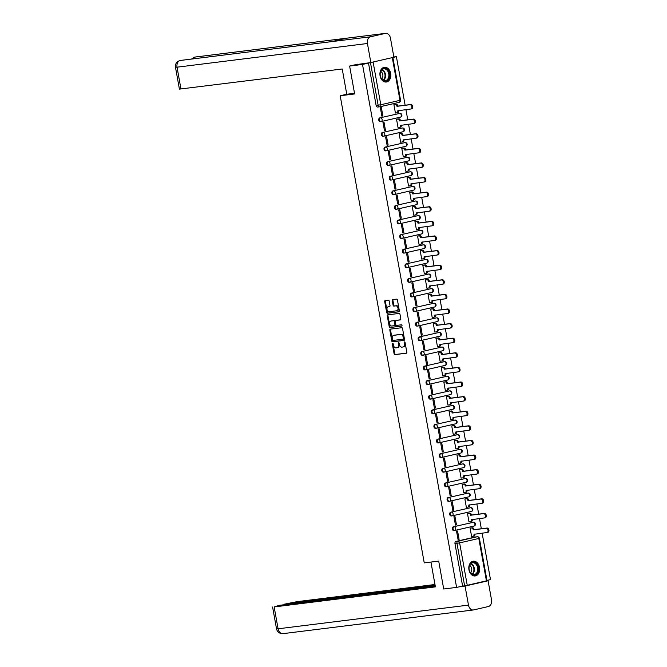 <?xml version="1.0" encoding="UTF-8"?>
<svg xmlns="http://www.w3.org/2000/svg" width="667" height="667" viewBox="0 0 667 667"><rect width="100%" height="100%" fill="white"/><g stroke="black" fill="none" stroke-linecap="round" stroke-linejoin="round"><path stroke-width="1" d="M392.671 343.33A0.65 0.45 -102.9 0 0 392.338 344.03L394.097 353.793A0.934 0.642 -102.9 0 0 394.897 354.636L406.336 353.21A0.934 0.642 -102.9 0 0 406.812 352.209L405.052 342.446A0.65 0.45 -102.9 0 0 404.16 342.563L404.394 343.822A2.993 2.043 -102.9 0 1 403.026 346.99A2.993 2.043 -102.9 0 1 402.885 347.015L401.934 347.132A2.993 2.043 -102.9 0 1 399.366 344.447L399.141 343.188A0.65 0.45 -102.9 0 0 398.249 343.297L398.482 344.556A2.993 2.043 -102.9 0 1 397.115 347.724A2.993 2.043 -102.9 0 1 396.973 347.749L396.023 347.874A2.993 2.043 -102.9 0 1 393.455 345.181L393.23 343.922A0.65 0.45 -102.9 0 0 392.671 343.33M393.03 343.497A0.65 0.45 -102.9 0 0 393.021 343.872L394.772 353.635A0.934 0.642 -102.9 0 0 395.573 354.477L406.57 353.11M404.852 342.029A0.65 0.45 -102.9 0 0 404.844 342.404L405.069 343.672L404.394 343.822M398.941 342.763A0.65 0.45 -102.9 0 0 398.933 343.138L399.158 344.405L398.482 344.556M468.951 569.793A7.429 5.411 82.9 0 0 475.154 575.946A7.429 5.411 82.9 0 0 479.523 567.367A7.429 5.411 82.9 0 0 473.32 561.205A7.429 5.411 82.9 0 0 468.951 569.793M380.073 75.871A7.429 5.411 82.9 0 0 386.276 82.024A7.429 5.411 82.9 0 0 390.654 73.437A7.429 5.411 82.9 0 0 384.442 67.284A7.429 5.411 82.9 0 0 380.073 75.871M389.178 301A0.934 0.642 -102.9 0 0 388.377 300.158L385.167 300.559A0.934 0.642 -102.9 0 0 384.701 301.551L386.652 312.398A0.934 0.642 -102.9 0 0 387.452 313.24L398.891 311.814A0.934 0.642 -102.9 0 0 399.366 310.814L397.415 299.975A0.934 0.642 -102.9 0 0 396.607 299.133L392.73 299.616A0.934 0.642 -102.9 0 0 392.263 300.617L393.096 305.253A0.934 0.642 -102.9 0 0 393.897 306.095L395.823 305.853A2.501 1.709 -102.9 0 1 397.949 308.012A2.501 1.709 -102.9 0 1 396.823 310.747A2.501 1.709 -102.9 0 1 396.707 310.772L389.169 311.706A2.501 1.709 -102.9 0 1 387.043 309.546A2.501 1.709 -102.9 0 1 388.169 306.812A2.501 1.709 -102.9 0 1 388.286 306.795L389.545 306.637A0.934 0.642 -102.9 0 0 390.012 305.636L389.178 301M456.595 587.394L443.713 588.994L438.694 561.097L424.245 562.89L340.195 95.748L354.636 93.947L349.616 66.05L362.506 64.449L456.595 587.394L464.607 585.759L456.97 543.355A1.901 1.384 -97.1 0 1 457.987 541.17L477.172 536.768A1.901 1.384 -97.1 0 1 477.272 536.752L475.271 536.993A1.901 1.384 82.9 0 0 475.162 537.018L477.172 536.768A1.901 1.301 -102.9 0 1 478.806 538.477L459.621 542.88L467.25 585.293L464.607 585.759M390.312 329.131A0.934 0.642 -102.9 0 0 389.836 330.132L391.787 340.979A0.934 0.642 -102.9 0 0 392.596 341.812L404.035 340.395A0.934 0.642 -102.9 0 0 404.502 339.395L402.551 328.548A0.934 0.642 -102.9 0 0 401.751 327.714L390.312 329.131M388.186 314.791A0.934 0.642 -102.9 0 0 387.944 315.691L389.895 326.53L389.22 326.688L387.269 315.841A0.934 0.642 -102.9 0 1 387.735 314.849L399.183 313.423A0.934 0.642 -102.9 0 1 399.983 314.265L400.817 318.901A0.934 0.642 -102.9 0 1 400.35 319.902L395.706 320.477A0.934 0.642 -102.9 0 0 395.239 321.477L395.789 324.554A0.934 0.642 -102.9 0 0 396.59 325.396L401.426 324.796A0.65 0.45 -102.9 0 1 401.684 326.071L401.651 326.08A0.65 0.45 -102.9 0 0 401.684 326.071M401.651 326.08L390.02 327.53A0.934 0.642 -102.9 0 1 389.22 326.688M393.847 56.978L396.398 56.662L405.127 105.219M486.96 580.415L490.487 579.606L482.124 533.141M481.332 528.748L479.498 518.534M478.706 514.14L476.872 503.935M476.08 499.533L474.245 489.328M473.453 484.934L471.619 474.729M470.827 470.327L468.984 460.122M468.192 455.719L466.358 445.514M465.566 441.12L463.732 430.915M462.94 426.513L461.105 416.308M460.313 411.914L458.479 401.701M457.687 397.307L455.853 387.102M455.061 382.7L453.218 372.494M452.426 368.101L450.592 357.887M449.8 353.493L447.966 343.288M447.173 338.886L445.339 328.681M444.547 324.287L442.713 314.082M441.921 309.68L440.087 299.475M439.295 295.081L437.452 284.867M436.66 280.474L434.826 270.268M434.034 265.866L432.199 255.661M431.407 251.267L429.573 241.054M428.781 236.66L426.947 226.455M426.155 222.053L424.32 211.848M423.528 207.454L421.686 197.24M420.894 192.846L419.059 182.641M418.267 178.239L416.433 168.034M415.641 163.64L413.807 153.435M413.015 149.033L411.18 138.828M410.388 134.434L408.546 124.22M407.762 119.827L405.92 109.621M362.506 64.449L390.595 58.012M385.268 33.408L346.415 38.236L331.707 41.621L370.56 36.785L385.268 33.408A5.861 4.269 82.9 0 1 385.584 33.35A5.861 4.269 82.9 0 1 390.47 38.202L393.897 57.254L396.398 56.662M349.616 66.05L357.77 64.174M462.598 586.01L454.969 543.605A1.901 1.384 -97.1 0 1 455.986 541.421L475.162 537.018M486.435 580.882L478.806 538.477L479.381 538.302L487.018 580.707L467.25 585.293M471.135 527.956L470.11 528.139L471.627 536.56L472.144 536.443M459.088 539.445L457.57 531.015L456.553 531.249L458.071 539.678L459.088 539.445L458.054 539.57M456.461 524.837L454.944 516.408L453.927 516.642L455.444 525.071L456.461 524.837L455.419 524.962M468.509 513.348L467.484 513.532L469.001 521.961L469.518 521.836M453.827 510.23L452.318 501.809L451.301 502.043L452.818 510.463L453.827 510.23L452.793 510.363M465.883 498.749L464.857 498.924L466.366 507.354L466.892 507.237M451.2 495.631L449.683 487.202L448.674 487.435L450.183 495.864L451.2 495.631L450.167 495.756M463.248 484.142L462.223 484.325L463.74 492.746L464.265 492.63M448.574 481.024L447.057 472.595L446.04 472.836L447.557 481.257L448.574 481.024L447.54 481.157M460.622 469.543L459.596 469.718L461.114 478.147L461.639 478.022M445.948 466.416L444.43 457.996L443.413 458.229L444.931 466.65L445.948 466.416L444.914 466.55M457.996 454.936L456.97 455.111L458.487 463.54L459.013 463.423M443.322 451.817L441.804 443.388L440.787 443.622L442.304 452.051L443.322 451.817L442.288 451.943M455.369 440.328L454.344 440.512L455.861 448.933L456.378 448.816M440.695 437.21L439.178 428.789L438.161 429.023L439.678 437.444L440.695 437.21L439.653 437.344M452.743 425.729L451.717 425.905L453.235 434.334L453.752 434.209M438.061 422.611L436.552 414.182L435.534 414.415L437.043 422.845L438.061 422.611L437.027 422.736M450.117 411.122L449.091 411.306L450.6 419.726L451.125 419.61M435.434 408.004L433.917 399.575L432.9 399.808L434.417 408.237L435.434 408.004L434.4 408.129M447.482 396.515L446.456 396.698L447.974 405.119L448.499 405.002M432.808 393.397L431.291 384.976L430.273 385.209L431.791 393.63L432.808 393.397L431.774 393.53M444.856 381.916L443.83 382.091L445.348 390.52L445.873 390.395M430.182 378.798L428.664 370.368L427.647 370.602L429.164 379.031L430.182 378.798L429.148 378.923M442.229 367.309L441.204 367.492L442.721 375.913L443.247 375.796M427.555 364.19L426.038 355.761L425.021 355.995L426.538 364.424L427.555 364.19L426.521 364.315M439.603 352.701L438.578 352.885L440.095 361.314L440.612 361.189M424.929 349.583L423.412 341.162L422.394 341.396L423.912 349.816L424.929 349.583L423.887 349.716M436.977 338.102L435.951 338.277L437.469 346.707L437.986 346.59M422.294 334.984L420.785 326.555L419.768 326.788L421.277 335.218L422.294 334.984L421.261 335.109M434.35 323.495L433.325 323.678L434.834 332.099L435.359 331.983M419.668 320.377L418.151 311.956L417.133 312.189L418.651 320.61L419.668 320.377L418.634 320.51M431.716 308.896L430.69 309.071L432.208 317.5L432.733 317.375M417.042 305.769L415.524 297.349L414.507 297.582L416.025 306.003L417.042 305.769L416.008 305.903M429.089 294.289L428.064 294.464L429.581 302.893L430.107 302.776M414.415 291.171L412.898 282.741L411.881 282.975L413.398 291.404L414.415 291.171L413.382 291.296M426.463 279.681L425.438 279.865L426.955 288.286L427.48 288.169M411.789 276.563L410.272 268.142L409.255 268.376L410.772 276.797L411.789 276.563L410.755 276.697M423.837 265.082L422.811 265.258L424.329 273.687L424.846 273.562M409.163 261.964L407.645 253.535L406.628 253.768L408.146 262.198L409.163 261.964L408.121 262.089M421.21 250.475L420.185 250.659L421.702 259.079L422.219 258.963M406.528 247.357L405.019 238.928L404.002 239.161L405.511 247.59L406.528 247.357L405.494 247.482M418.584 235.868L417.559 236.051L419.068 244.472L419.593 244.355M403.902 232.75L402.384 224.329L401.367 224.562L402.885 232.983L403.902 232.75L402.868 232.883M415.95 221.269L414.924 221.444L416.441 229.873L416.967 229.748M401.276 218.151L399.758 209.721L398.741 209.955L400.258 218.384L401.276 218.151L400.242 218.276M413.323 206.662L412.298 206.845L413.815 215.266L414.34 215.149M398.649 203.543L397.132 195.114L396.115 195.348L397.632 203.777L398.649 203.543L397.615 203.668M410.697 192.054L409.671 192.238L411.189 200.667L411.706 200.542M396.023 188.936L394.505 180.515L393.488 180.749L395.006 189.17L396.023 188.936L394.989 189.069M408.071 177.455L407.045 177.63L408.563 186.06L409.079 185.943M393.397 174.337L391.879 165.908L390.862 166.141L392.379 174.571L393.397 174.337L392.354 174.462M405.444 162.848L404.419 163.031L405.936 171.452L406.453 171.336M390.762 159.73L389.253 151.309L388.236 151.542L389.745 159.963L390.762 159.73L389.728 159.863M402.818 148.249L401.792 148.424L403.302 156.853L403.827 156.728M388.136 145.123L386.618 136.702L385.601 136.935L387.118 145.356L388.136 145.123L387.102 145.256M400.183 133.642L399.158 133.817L400.675 142.246L401.2 142.129M385.509 130.524L383.992 122.094L382.975 122.328L384.492 130.757L385.509 130.524L384.475 130.649M397.557 119.034L396.531 119.218L398.049 127.639L398.574 127.522M382.883 115.916L381.366 107.495L380.348 107.729L381.866 116.15L382.883 115.916L381.849 116.05M394.931 104.436L393.905 104.611L395.423 113.04L395.94 112.915M380.965 121.577L380.457 121.644A1.901 1.384 82.9 0 1 380.348 121.661A1.901 1.384 82.9 0 1 378.748 120.01A1.901 1.384 82.9 0 1 379.781 117.901L399.675 113.407A1.901 1.384 -97.1 0 1 399.775 113.382L399.066 113.473A1.901 1.384 82.9 0 0 398.958 113.49M383.592 136.185L383.083 136.243A1.901 1.384 82.9 0 1 382.983 136.268A1.901 1.384 82.9 0 1 381.374 134.617A1.901 1.384 82.9 0 1 382.408 132.5L402.301 128.006A1.901 1.384 -97.1 0 1 402.401 127.989L401.692 128.081A1.901 1.384 82.9 0 0 401.592 128.097M386.218 150.784L385.709 150.85A1.901 1.384 82.9 0 1 385.609 150.867A1.901 1.384 82.9 0 1 384.009 149.216A1.901 1.384 82.9 0 1 385.034 147.107L404.927 142.613A1.901 1.384 -97.1 0 1 405.027 142.596L404.319 142.68A1.901 1.384 82.9 0 0 404.219 142.696M388.844 165.391L388.336 165.458A1.901 1.384 82.9 0 1 388.236 165.474A1.901 1.384 82.9 0 1 386.635 163.824A1.901 1.384 82.9 0 1 387.66 161.714L407.554 157.22A1.901 1.384 -97.1 0 1 407.662 157.195L406.945 157.287A1.901 1.384 82.9 0 0 406.845 157.304M391.471 179.998L390.962 180.057A1.901 1.384 82.9 0 1 390.862 180.073A1.901 1.384 82.9 0 1 389.261 178.431A1.901 1.384 82.9 0 1 390.287 176.313L410.188 171.819A1.901 1.384 -97.1 0 1 410.288 171.803L409.571 171.894A1.901 1.384 82.9 0 0 409.471 171.911M394.097 194.597L393.588 194.664A1.901 1.384 82.9 0 1 393.488 194.681A1.901 1.384 82.9 0 1 391.888 193.03A1.901 1.384 82.9 0 1 392.921 190.92L412.815 186.427A1.901 1.384 -97.1 0 1 412.915 186.41L412.198 186.493A1.901 1.384 82.9 0 0 412.098 186.51M396.732 209.205L396.223 209.271A1.901 1.384 82.9 0 1 396.115 209.288A1.901 1.384 82.9 0 1 394.514 207.637A1.901 1.384 82.9 0 1 395.548 205.519L415.441 201.025A1.901 1.384 -97.1 0 1 415.541 201.009L414.832 201.1A1.901 1.384 82.9 0 0 414.724 201.117M399.358 223.812L398.849 223.87A1.901 1.384 82.9 0 1 398.749 223.887A1.901 1.384 82.9 0 1 397.14 222.244A1.901 1.384 82.9 0 1 398.174 220.127L418.067 215.633A1.901 1.384 -97.1 0 1 418.167 215.616L417.459 215.708A1.901 1.384 82.9 0 0 417.359 215.724M401.984 238.411L401.476 238.478A1.901 1.384 82.9 0 1 401.376 238.494A1.901 1.384 82.9 0 1 399.775 236.843A1.901 1.384 82.9 0 1 400.8 234.734L420.694 230.24A1.901 1.384 -97.1 0 1 420.794 230.223L420.085 230.307A1.901 1.384 82.9 0 0 419.985 230.323M404.611 253.018L404.102 253.076A1.901 1.384 82.9 0 1 404.002 253.101A1.901 1.384 82.9 0 1 402.401 251.451A1.901 1.384 82.9 0 1 403.427 249.333L423.32 244.839A1.901 1.384 -97.1 0 1 423.428 244.822L422.711 244.914A1.901 1.384 82.9 0 0 422.611 244.931M407.237 267.625L406.728 267.684A1.901 1.384 82.9 0 1 406.628 267.7A1.901 1.384 82.9 0 1 405.027 266.058A1.901 1.384 82.9 0 1 406.061 263.94L425.955 259.446A1.901 1.384 -97.1 0 1 426.055 259.43L425.338 259.513A1.901 1.384 82.9 0 0 425.238 259.538M409.863 282.224L409.355 282.291A1.901 1.384 82.9 0 1 409.255 282.308A1.901 1.384 82.9 0 1 407.654 280.657A1.901 1.384 82.9 0 1 408.688 278.548L428.581 274.054A1.901 1.384 -97.1 0 1 428.681 274.029L427.964 274.12A1.901 1.384 82.9 0 0 427.864 274.137M412.498 296.832L411.989 296.89A1.901 1.384 82.9 0 1 411.881 296.915A1.901 1.384 82.9 0 1 410.28 295.264A1.901 1.384 82.9 0 1 411.314 293.147L431.207 288.653A1.901 1.384 -97.1 0 1 431.307 288.636L430.599 288.728A1.901 1.384 82.9 0 0 430.49 288.744M415.124 311.431L414.616 311.497A1.901 1.384 82.9 0 1 414.515 311.514A1.901 1.384 82.9 0 1 412.906 309.863A1.901 1.384 82.9 0 1 413.94 307.754L433.833 303.26A1.901 1.384 -97.1 0 1 433.934 303.243L433.225 303.327A1.901 1.384 82.9 0 0 433.125 303.343M417.75 326.038L417.242 326.105A1.901 1.384 82.9 0 1 417.142 326.121A1.901 1.384 82.9 0 1 415.541 324.47A1.901 1.384 82.9 0 1 416.567 322.361L436.46 317.859A1.901 1.384 -97.1 0 1 436.56 317.842L435.851 317.934A1.901 1.384 82.9 0 0 435.751 317.951M420.377 340.645L419.868 340.704A1.901 1.384 82.9 0 1 419.768 340.72A1.901 1.384 82.9 0 1 418.167 339.078A1.901 1.384 82.9 0 1 419.193 336.96L439.086 332.466A1.901 1.384 -97.1 0 1 439.194 332.449L438.477 332.541A1.901 1.384 82.9 0 0 438.377 332.558M423.003 355.244L422.494 355.311A1.901 1.384 82.9 0 1 422.394 355.328A1.901 1.384 82.9 0 1 420.794 353.677A1.901 1.384 82.9 0 1 421.827 351.567L441.721 347.073A1.901 1.384 -97.1 0 1 441.821 347.057L441.104 347.14A1.901 1.384 82.9 0 0 441.004 347.157M425.629 369.851L425.121 369.918A1.901 1.384 82.9 0 1 425.021 369.935A1.901 1.384 82.9 0 1 423.42 368.284A1.901 1.384 82.9 0 1 424.454 366.166L444.347 361.672A1.901 1.384 -97.1 0 1 444.447 361.656L443.73 361.747A1.901 1.384 82.9 0 0 443.63 361.764M428.264 384.459L427.755 384.517A1.901 1.384 82.9 0 1 427.647 384.534A1.901 1.384 82.9 0 1 426.046 382.891A1.901 1.384 82.9 0 1 427.08 380.774L446.973 376.28A1.901 1.384 -97.1 0 1 447.073 376.263L446.365 376.355A1.901 1.384 82.9 0 0 446.256 376.371M430.89 399.058L430.382 399.124A1.901 1.384 82.9 0 1 430.282 399.141A1.901 1.384 82.9 0 1 428.673 397.49A1.901 1.384 82.9 0 1 429.706 395.381L449.6 390.887A1.901 1.384 -97.1 0 1 449.7 390.87L448.991 390.954A1.901 1.384 82.9 0 0 448.891 390.97M433.517 413.665L433.008 413.723A1.901 1.384 82.9 0 1 432.908 413.748A1.901 1.384 82.9 0 1 431.307 412.098A1.901 1.384 82.9 0 1 432.333 409.98L452.226 405.486A1.901 1.384 -97.1 0 1 452.326 405.469L451.617 405.561A1.901 1.384 82.9 0 0 451.517 405.578M436.143 428.272L435.634 428.331A1.901 1.384 82.9 0 1 435.534 428.347A1.901 1.384 82.9 0 1 433.934 426.705A1.901 1.384 82.9 0 1 434.959 424.587L454.852 420.093A1.901 1.384 -97.1 0 1 454.961 420.077L454.244 420.16A1.901 1.384 82.9 0 0 454.144 420.185M438.769 442.871L438.261 442.938A1.901 1.384 82.9 0 1 438.161 442.955A1.901 1.384 82.9 0 1 436.56 441.304A1.901 1.384 82.9 0 1 437.594 439.194L457.487 434.701A1.901 1.384 -97.1 0 1 457.587 434.676L456.87 434.767A1.901 1.384 82.9 0 0 456.77 434.784M441.396 457.479L440.895 457.537A1.901 1.384 82.9 0 1 440.787 457.562A1.901 1.384 82.9 0 1 439.186 455.911A1.901 1.384 82.9 0 1 440.22 453.793L460.113 449.3A1.901 1.384 -97.1 0 1 460.213 449.283L459.505 449.375A1.901 1.384 82.9 0 0 459.396 449.391M444.03 472.078L443.522 472.144A1.901 1.384 82.9 0 1 443.413 472.161A1.901 1.384 82.9 0 1 441.812 470.51A1.901 1.384 82.9 0 1 442.846 468.401L462.74 463.907A1.901 1.384 -97.1 0 1 462.84 463.89L462.131 463.974A1.901 1.384 82.9 0 0 462.023 463.99M446.657 486.685L446.148 486.752A1.901 1.384 82.9 0 1 446.048 486.768A1.901 1.384 82.9 0 1 444.439 485.117A1.901 1.384 82.9 0 1 445.473 483.008L465.366 478.506A1.901 1.384 -97.1 0 1 465.466 478.489L464.757 478.581A1.901 1.384 82.9 0 0 464.657 478.598M449.283 501.292L448.774 501.351A1.901 1.384 82.9 0 1 448.674 501.367A1.901 1.384 82.9 0 1 447.073 499.725A1.901 1.384 82.9 0 1 448.099 497.607L467.992 493.113A1.901 1.384 -97.1 0 1 468.092 493.096L467.384 493.188A1.901 1.384 82.9 0 0 467.284 493.205M451.909 515.891L451.401 515.958A1.901 1.384 82.9 0 1 451.301 515.975A1.901 1.384 82.9 0 1 449.7 514.324A1.901 1.384 82.9 0 1 450.725 512.214L470.619 507.72A1.901 1.384 -97.1 0 1 470.727 507.704L470.01 507.787A1.901 1.384 82.9 0 0 469.91 507.804M454.535 530.498L454.027 530.565A1.901 1.384 82.9 0 1 453.927 530.582A1.901 1.384 82.9 0 1 452.326 528.931A1.901 1.384 82.9 0 1 453.36 526.813L473.253 522.319A1.901 1.384 -97.1 0 1 473.353 522.303L472.636 522.394A1.901 1.384 82.9 0 0 472.536 522.411M340.195 95.748L346.765 94.239L342.221 68.984L179.415 89.12L175.479 67.267L177.038 67.184L180.965 89.044M368.501 63.065L376.13 105.478A1.901 1.384 82.9 0 0 377.722 107.053A1.901 1.384 82.9 0 0 377.822 107.037L379.631 106.812M397.257 347.69L397.649 347.599A2.993 2.043 -102.9 0 0 397.79 347.574A2.993 2.043 -102.9 0 0 399.158 344.405M403.168 346.957L403.568 346.865A2.993 2.043 -102.9 0 0 403.702 346.84A2.993 2.043 -102.9 0 0 405.069 343.672M390.762 329.081A0.934 0.642 -102.9 0 0 390.52 329.973L392.471 340.82A0.934 0.642 -102.9 0 0 393.272 341.662L404.26 340.295M392.496 339.853A0.65 0.45 -102.9 0 0 393.063 340.445L403.101 339.195A0.65 0.45 -102.9 0 0 403.435 338.494L403.193 337.16A2.993 2.043 -102.9 0 0 400.634 334.475L393.763 335.326A2.993 2.043 -102.9 0 0 393.622 335.351A2.993 2.043 -102.9 0 0 392.263 338.519L392.496 339.853M403.168 339.178L403.785 339.036A0.65 0.45 -102.9 0 0 404.11 338.336L403.435 338.494M394.164 335.234A2.993 2.043 -102.9 0 1 394.305 335.201A2.993 2.043 -102.9 0 1 394.439 335.176L401.309 334.317A2.993 2.043 -102.9 0 1 403.868 337.002L404.11 338.336M400.575 319.801L396.381 320.318A0.934 0.642 -102.9 0 0 396.298 320.343M401.842 325.988L390.02 327.53M390.895 321.077A2.501 1.709 -102.9 0 0 390.77 321.094A2.501 1.709 -102.9 0 0 389.653 323.828A2.501 1.709 -102.9 0 0 391.779 325.996L394.43 325.663A0.934 0.642 -102.9 0 0 394.897 324.662L394.347 321.586A0.934 0.642 -102.9 0 0 393.547 320.744L391.571 320.919A2.501 1.709 -102.9 0 0 391.454 320.944A2.501 1.709 -102.9 0 0 391.337 320.977M394.514 325.646L395.106 325.504A0.934 0.642 -102.9 0 0 395.581 324.512L394.897 324.662M391.571 320.919L394.222 320.594A0.934 0.642 -102.9 0 1 395.022 321.427L395.581 324.512M389.895 326.53A0.934 0.642 -102.9 0 0 390.695 327.372M388.736 306.687A2.501 1.709 -102.9 0 1 388.853 306.653A2.501 1.709 -102.9 0 1 388.969 306.637L389.778 306.537M396.94 310.714L397.382 310.614A2.501 1.709 -102.9 0 0 397.499 310.597A2.501 1.709 -102.9 0 0 398.624 307.862A2.501 1.709 -102.9 0 0 396.498 305.694L395.823 305.853M393.18 299.558A0.934 0.642 -102.9 0 0 392.938 300.458L393.772 305.094A0.934 0.642 -102.9 0 0 394.572 305.936L396.498 305.694M385.618 300.5A0.934 0.642 -102.9 0 0 385.376 301.401L387.327 312.239A0.934 0.642 -102.9 0 0 388.127 313.081L399.124 311.714M470.602 528.022L472.428 527.797A1.901 1.301 77.1 0 1 474.062 529.506L473.178 529.706A1.901 1.301 -102.9 0 0 471.544 527.997L470.118 528.172M471.619 536.51L473.045 536.326A1.901 1.301 -102.9 0 0 473.136 536.31A1.901 1.301 -102.9 0 0 474.004 534.292L486.927 532.541A2.193 1.501 -102.9 0 0 487.035 532.524A2.193 1.501 -102.9 0 0 488.019 530.132A2.193 1.501 -102.9 0 0 486.151 528.239L473.203 529.848M474.087 529.648L487.035 528.039A2.193 1.501 77.1 0 1 488.894 529.932A2.193 1.501 77.1 0 1 487.911 532.324A2.193 1.501 77.1 0 1 487.81 532.341L487.135 532.499M474.879 534.042L474.887 534.092A1.901 1.301 77.1 0 1 474.012 536.11A1.901 1.301 77.1 0 1 473.929 536.126L473.22 536.293M467.976 513.415L469.801 513.19A1.901 1.301 77.1 0 1 471.427 514.899L470.552 515.107A1.901 1.301 -102.9 0 0 468.918 513.39L467.492 513.573M468.984 521.902L470.418 521.727A1.901 1.301 -102.9 0 0 470.51 521.711A1.901 1.301 -102.9 0 0 471.377 519.693L484.3 517.942A2.193 1.501 -102.9 0 0 484.4 517.926A2.193 1.501 -102.9 0 0 485.393 515.524A2.193 1.501 -102.9 0 0 483.525 513.632L470.577 515.249M471.452 515.041L484.409 513.432A2.193 1.501 77.1 0 1 486.268 515.324A2.193 1.501 77.1 0 1 485.284 517.717A2.193 1.501 77.1 0 1 485.184 517.734L484.509 517.892M472.244 519.443L472.253 519.493A1.901 1.301 77.1 0 1 471.386 521.511A1.901 1.301 77.1 0 1 471.294 521.519L470.594 521.686M465.349 498.816L467.167 498.591A1.901 1.301 77.1 0 1 468.801 500.3L467.926 500.5A1.901 1.301 -102.9 0 0 466.291 498.791L464.857 498.966M466.358 507.295L467.792 507.12A1.901 1.301 -102.9 0 0 467.875 507.103A1.901 1.301 -102.9 0 0 468.751 505.086L481.674 503.335A2.193 1.501 -102.9 0 0 481.774 503.318A2.193 1.501 -102.9 0 0 482.758 500.925A2.193 1.501 -102.9 0 0 480.899 499.033L467.951 500.642M468.826 500.442L481.782 498.824A2.193 1.501 77.1 0 1 483.642 500.717A2.193 1.501 77.1 0 1 482.658 503.118A2.193 1.501 77.1 0 1 482.558 503.135L481.874 503.293M469.618 504.836L469.626 504.886A1.901 1.301 77.1 0 1 468.759 506.903A1.901 1.301 77.1 0 1 468.668 506.92L467.967 507.078M430.94 562.064L435.401 586.877L274.154 606.937L278.089 628.798L468.476 605.111L465.049 586.06L459.288 586.768M434.976 584.5L297.199 601.642L284.192 604.219L435.142 585.443M468.476 605.111A5.861 4.269 82.9 0 0 473.37 609.963A5.861 4.269 82.9 0 0 473.678 609.905L488.386 606.528A5.861 4.269 82.9 0 0 491.521 599.816L488.094 580.765L465.049 586.06M435.234 585.934L279.381 605.328L274.154 606.937M284.284 604.719L284.192 604.219M488.094 580.765L485.643 581.065M354.519 93.297L346.765 94.264M370.56 36.785A5.861 4.269 82.9 0 0 367.425 43.497L370.852 62.548L393.897 57.254M370.852 62.548L355.036 64.807M180.724 60.405A5.861 4.269 82.9 0 0 180.449 60.422A5.861 4.269 82.9 0 0 180.165 60.472L179.898 60.522C176.538 61.756 175.071 63.999 175.479 67.267M192.546 58.921A5.861 4.269 82.9 0 1 194.872 57.095L195.189 57.037A5.861 4.269 82.9 0 0 194.872 57.095L346.415 38.236M474.854 574.962A6.428 4.686 -97.1 0 1 469.143 569.693A6.428 4.686 -97.1 0 1 472.578 562.323A6.428 4.686 -97.1 0 1 478.289 567.592A6.428 4.686 -97.1 0 1 474.854 574.962M472.336 562.831A5.953 4.335 82.9 0 0 469.118 569.435A5.953 4.335 82.9 0 0 474.129 574.587A5.953 4.335 82.9 0 0 474.445 574.537A5.953 4.335 82.9 0 0 477.664 567.925A5.953 4.335 82.9 0 0 472.653 562.773A5.953 4.335 82.9 0 0 472.336 562.831M474.629 575.963L474.537 575.98A7.379 5.378 82.9 0 0 474.629 575.963A7.379 5.378 82.9 0 0 475.021 575.896A7.379 5.378 82.9 0 0 479.014 567.709A7.379 5.378 82.9 0 0 472.803 561.314A7.379 5.378 82.9 0 0 472.711 561.331L472.803 561.314M470.527 572.836A4.235 3.085 82.9 0 0 471.727 568.893A4.235 3.085 82.9 0 0 469.593 565.358M385.985 81.04A6.428 4.686 -97.1 0 1 380.273 75.771A6.428 4.686 -97.1 0 1 383.708 68.401A6.428 4.686 -97.1 0 1 389.42 73.67A6.428 4.686 -97.1 0 1 385.985 81.04M383.467 68.909A5.953 4.335 82.9 0 0 380.248 75.513A5.953 4.335 82.9 0 0 385.259 80.665A5.953 4.335 82.9 0 0 385.576 80.607A5.953 4.335 82.9 0 0 388.794 74.004A5.953 4.335 82.9 0 0 383.783 68.851A5.953 4.335 82.9 0 0 383.467 68.909M385.759 82.041L385.668 82.058A7.379 5.378 82.9 0 0 385.759 82.041A7.379 5.378 82.9 0 0 386.151 81.974A7.379 5.378 82.9 0 0 390.145 73.779A7.379 5.378 82.9 0 0 383.934 67.392A7.379 5.378 82.9 0 0 383.833 67.409M381.657 78.914A4.235 3.085 82.9 0 0 382.858 74.962A4.235 3.085 82.9 0 0 380.724 71.427M462.723 484.209L464.54 483.984A1.901 1.301 77.1 0 1 466.175 485.693L465.291 485.893A1.901 1.301 -102.9 0 0 463.665 484.184L462.231 484.359M463.732 492.696L465.157 492.513A1.901 1.301 -102.9 0 0 465.249 492.504A1.901 1.301 -102.9 0 0 466.116 490.487L479.048 488.728A2.193 1.501 -102.9 0 0 479.148 488.711A2.193 1.501 -102.9 0 0 480.132 486.318A2.193 1.501 -102.9 0 0 478.272 484.425L465.316 486.035M466.2 485.834L479.156 484.225A2.193 1.501 77.1 0 1 481.015 486.118A2.193 1.501 77.1 0 1 480.032 488.511A2.193 1.501 77.1 0 1 479.923 488.527L479.248 488.686M466.992 490.228L467 490.278A1.901 1.301 77.1 0 1 466.133 492.296A1.901 1.301 77.1 0 1 466.041 492.313L465.341 492.479M460.097 469.601L461.914 469.376A1.901 1.301 77.1 0 1 463.548 471.085L462.665 471.294A1.901 1.301 -102.9 0 0 461.03 469.585L459.605 469.76M461.105 478.089L462.531 477.914A1.901 1.301 -102.9 0 0 462.623 477.897A1.901 1.301 -102.9 0 0 463.49 475.879L476.421 474.129A2.193 1.501 -102.9 0 0 476.521 474.112A2.193 1.501 -102.9 0 0 477.505 471.711A2.193 1.501 -102.9 0 0 475.646 469.818L462.69 471.436M463.573 471.227L476.521 469.618A2.193 1.501 77.1 0 1 478.389 471.511A2.193 1.501 77.1 0 1 477.405 473.903A2.193 1.501 77.1 0 1 477.297 473.929L476.622 474.079M464.365 475.629L464.374 475.679A1.901 1.301 77.1 0 1 463.507 477.697A1.901 1.301 77.1 0 1 463.415 477.714L462.715 477.872M457.462 455.002L459.288 454.777A1.901 1.301 77.1 0 1 460.922 456.486L460.038 456.687A1.901 1.301 -102.9 0 0 458.404 454.977L456.978 455.152M458.479 463.49L459.905 463.307A1.901 1.301 -102.9 0 0 459.997 463.29A1.901 1.301 -102.9 0 0 460.864 461.272L473.787 459.521A2.193 1.501 -102.9 0 0 473.895 459.505A2.193 1.501 -102.9 0 0 474.879 457.112A2.193 1.501 -102.9 0 0 473.02 455.219L460.063 456.828M460.947 456.628L473.895 455.011A2.193 1.501 77.1 0 1 475.763 456.903A2.193 1.501 77.1 0 1 474.771 459.305A2.193 1.501 77.1 0 1 474.671 459.321L473.995 459.48M461.739 461.022L461.747 461.072A1.901 1.301 77.1 0 1 460.88 463.09A1.901 1.301 77.1 0 1 460.789 463.106L460.08 463.265M454.836 440.395L456.662 440.17A1.901 1.301 77.1 0 1 458.296 441.879L457.412 442.079A1.901 1.301 -102.9 0 0 455.778 440.37L454.352 440.553M455.853 448.883L457.279 448.708A1.901 1.301 -102.9 0 0 457.37 448.691A1.901 1.301 -102.9 0 0 458.237 446.673L471.16 444.922A2.193 1.501 -102.9 0 0 471.269 444.897A2.193 1.501 -102.9 0 0 472.253 442.504A2.193 1.501 -102.9 0 0 470.385 440.612L457.437 442.221M458.321 442.021L471.269 440.412A2.193 1.501 77.1 0 1 473.128 442.304A2.193 1.501 77.1 0 1 472.144 444.697A2.193 1.501 77.1 0 1 472.044 444.714L471.369 444.872M459.104 446.415L459.121 446.465A1.901 1.301 77.1 0 1 458.246 448.482A1.901 1.301 77.1 0 1 458.162 448.499L457.454 448.666M452.209 425.796L454.035 425.563A1.901 1.301 77.1 0 1 455.661 427.28L454.786 427.48A1.901 1.301 -102.9 0 0 453.151 425.771L451.726 425.946M453.218 434.275L454.652 434.1A1.901 1.301 -102.9 0 0 454.744 434.084A1.901 1.301 -102.9 0 0 455.611 432.066L468.534 430.315A2.193 1.501 -102.9 0 0 468.634 430.298A2.193 1.501 -102.9 0 0 469.626 427.897A2.193 1.501 -102.9 0 0 467.759 426.005L454.811 427.622M455.686 427.414L468.643 425.804A2.193 1.501 77.1 0 1 470.502 427.697A2.193 1.501 77.1 0 1 469.518 430.09A2.193 1.501 77.1 0 1 469.418 430.115L468.743 430.265M456.478 431.816L456.486 431.866A1.901 1.301 77.1 0 1 455.619 433.883A1.901 1.301 77.1 0 1 455.528 433.9L454.827 434.059M449.583 411.189L451.401 410.964A1.901 1.301 77.1 0 1 453.035 412.673L452.159 412.873A1.901 1.301 -102.9 0 0 450.525 411.164L449.091 411.339M450.592 419.676L452.026 419.493A1.901 1.301 -102.9 0 0 452.109 419.476A1.901 1.301 -102.9 0 0 452.985 417.459L465.908 415.708A2.193 1.501 -102.9 0 0 466.008 415.691A2.193 1.501 -102.9 0 0 466.992 413.298A2.193 1.501 -102.9 0 0 465.132 411.406L452.184 413.015M453.06 412.815L466.016 411.205A2.193 1.501 77.1 0 1 467.875 413.098A2.193 1.501 77.1 0 1 466.892 415.491A2.193 1.501 77.1 0 1 466.792 415.508L466.108 415.666M453.852 417.208L453.86 417.259A1.901 1.301 77.1 0 1 452.993 419.276A1.901 1.301 77.1 0 1 452.901 419.293L452.201 419.451M446.957 396.582L448.774 396.356A1.901 1.301 77.1 0 1 450.408 398.066L449.525 398.274A1.901 1.301 -102.9 0 0 447.899 396.557L446.465 396.74M447.966 405.069L449.391 404.894A1.901 1.301 -102.9 0 0 449.483 404.877A1.901 1.301 -102.9 0 0 450.35 402.86L463.282 401.109A2.193 1.501 -102.9 0 0 463.382 401.084A2.193 1.501 -102.9 0 0 464.365 398.691A2.193 1.501 -102.9 0 0 462.506 396.798L449.55 398.407M450.433 398.207L463.39 396.598A2.193 1.501 77.1 0 1 465.249 398.491A2.193 1.501 77.1 0 1 464.265 400.884A2.193 1.501 77.1 0 1 464.157 400.9L463.482 401.059M451.226 402.61L451.234 402.66A1.901 1.301 77.1 0 1 450.367 404.677A1.901 1.301 77.1 0 1 450.275 404.686L449.575 404.852M444.322 381.983L446.148 381.749A1.901 1.301 77.1 0 1 447.782 383.467L446.898 383.667A1.901 1.301 -102.9 0 0 445.264 381.958L443.838 382.133M445.339 390.462L446.765 390.287A1.901 1.301 -102.9 0 0 446.857 390.27A1.901 1.301 -102.9 0 0 447.724 388.252L460.655 386.501A2.193 1.501 -102.9 0 0 460.755 386.485A2.193 1.501 -102.9 0 0 461.739 384.092A2.193 1.501 -102.9 0 0 459.88 382.199L446.923 383.808M447.807 383.608L460.755 381.991A2.193 1.501 77.1 0 1 462.623 383.884A2.193 1.501 77.1 0 1 461.639 386.285A2.193 1.501 77.1 0 1 461.531 386.301L460.855 386.451M448.599 388.002L448.608 388.052A1.901 1.301 77.1 0 1 447.74 390.07A1.901 1.301 77.1 0 1 447.649 390.087L446.94 390.245M441.696 367.375L443.522 367.15A1.901 1.301 77.1 0 1 445.156 368.859L444.272 369.059A1.901 1.301 -102.9 0 0 442.638 367.35L441.212 367.525M442.713 375.863L444.139 375.679A1.901 1.301 -102.9 0 0 444.23 375.671A1.901 1.301 -102.9 0 0 445.097 373.653L458.021 371.894A2.193 1.501 -102.9 0 0 458.129 371.878A2.193 1.501 -102.9 0 0 459.113 369.485A2.193 1.501 -102.9 0 0 457.254 367.592L444.297 369.201M445.181 369.001L458.129 367.392A2.193 1.501 77.1 0 1 459.997 369.285A2.193 1.501 77.1 0 1 459.004 371.677A2.193 1.501 77.1 0 1 458.904 371.694L458.229 371.853M445.973 373.395L445.981 373.445A1.901 1.301 77.1 0 1 445.114 375.463A1.901 1.301 77.1 0 1 445.022 375.479L444.314 375.646M439.069 352.768L440.895 352.543A1.901 1.301 77.1 0 1 442.529 354.252L441.646 354.46A1.901 1.301 -102.9 0 0 440.012 352.743L438.586 352.926M440.087 361.256L441.512 361.08A1.901 1.301 -102.9 0 0 441.604 361.064A1.901 1.301 -102.9 0 0 442.471 359.046L455.394 357.295A2.193 1.501 -102.9 0 0 455.503 357.279A2.193 1.501 -102.9 0 0 456.486 354.877A2.193 1.501 -102.9 0 0 454.619 352.985L441.671 354.602M442.554 354.394L455.503 352.785A2.193 1.501 77.1 0 1 457.362 354.677A2.193 1.501 77.1 0 1 456.378 357.07A2.193 1.501 77.1 0 1 456.278 357.087L455.603 357.245M443.338 358.796L443.355 358.846A1.901 1.301 77.1 0 1 442.479 360.864A1.901 1.301 77.1 0 1 442.396 360.872L441.687 361.039M436.443 338.169L438.269 337.944A1.901 1.301 77.1 0 1 439.895 339.653L439.019 339.853A1.901 1.301 -102.9 0 0 437.385 338.144L435.96 338.319M437.452 346.648L438.886 346.473A1.901 1.301 -102.9 0 0 438.969 346.456A1.901 1.301 -102.9 0 0 439.845 344.439L452.768 342.688A2.193 1.501 -102.9 0 0 452.868 342.671A2.193 1.501 -102.9 0 0 453.86 340.278A2.193 1.501 -102.9 0 0 451.993 338.386L439.044 339.995M439.92 339.795L452.876 338.177A2.193 1.501 77.1 0 1 454.736 340.07A2.193 1.501 77.1 0 1 453.752 342.471A2.193 1.501 77.1 0 1 453.652 342.488L452.976 342.646M440.712 344.189L440.72 344.239A1.901 1.301 77.1 0 1 439.853 346.256A1.901 1.301 77.1 0 1 439.761 346.273L439.061 346.431M433.817 323.562L435.634 323.337A1.901 1.301 77.1 0 1 437.269 325.046L436.393 325.246A1.901 1.301 -102.9 0 0 434.759 323.537L433.325 323.712M434.826 332.049L436.26 331.866A1.901 1.301 -102.9 0 0 436.343 331.858A1.901 1.301 -102.9 0 0 437.218 329.84L450.142 328.081A2.193 1.501 -102.9 0 0 450.242 328.064A2.193 1.501 -102.9 0 0 451.226 325.671A2.193 1.501 -102.9 0 0 449.366 323.778L436.418 325.388M437.294 325.188L450.25 323.578A2.193 1.501 77.1 0 1 452.109 325.471A2.193 1.501 77.1 0 1 451.125 327.864A2.193 1.501 77.1 0 1 451.025 327.881L450.342 328.039M438.086 329.581L438.094 329.631A1.901 1.301 77.1 0 1 437.227 331.649A1.901 1.301 77.1 0 1 437.135 331.666L436.435 331.832M431.19 308.954L433.008 308.729A1.901 1.301 77.1 0 1 434.642 310.447L433.758 310.647A1.901 1.301 -102.9 0 0 432.133 308.938L430.699 309.113M432.199 317.442L433.625 317.267A1.901 1.301 -102.9 0 0 433.717 317.25A1.901 1.301 -102.9 0 0 434.584 315.233L447.515 313.482A2.193 1.501 -102.9 0 0 447.615 313.465A2.193 1.501 -102.9 0 0 448.599 311.064A2.193 1.501 -102.9 0 0 446.74 309.171L433.783 310.789M434.667 310.58L447.624 308.971A2.193 1.501 77.1 0 1 449.483 310.864A2.193 1.501 77.1 0 1 448.499 313.257A2.193 1.501 77.1 0 1 448.391 313.282L447.715 313.432M435.459 314.982L435.468 315.032A1.901 1.301 77.1 0 1 434.601 317.05A1.901 1.301 77.1 0 1 434.509 317.067L433.808 317.225M428.556 294.355L430.382 294.13A1.901 1.301 77.1 0 1 432.016 295.84L431.132 296.04A1.901 1.301 -102.9 0 0 429.498 294.33L428.072 294.506M429.573 302.843L430.999 302.66A1.901 1.301 -102.9 0 0 431.09 302.643A1.901 1.301 -102.9 0 0 431.958 300.625L444.889 298.874A2.193 1.501 -102.9 0 0 444.989 298.858A2.193 1.501 -102.9 0 0 445.973 296.465A2.193 1.501 -102.9 0 0 444.114 294.572L431.157 296.181M432.041 295.981L444.989 294.364A2.193 1.501 77.1 0 1 446.857 296.256A2.193 1.501 77.1 0 1 445.873 298.658A2.193 1.501 77.1 0 1 445.764 298.674L445.089 298.833M432.833 300.375L432.841 300.425A1.901 1.301 77.1 0 1 431.974 302.443A1.901 1.301 77.1 0 1 431.882 302.459L431.174 302.618M425.93 279.748L427.755 279.523A1.901 1.301 77.1 0 1 429.39 281.232L428.506 281.441A1.901 1.301 -102.9 0 0 426.872 279.723L425.446 279.907M426.947 288.236L428.372 288.061A1.901 1.301 -102.9 0 0 428.464 288.044A1.901 1.301 -102.9 0 0 429.331 286.026L442.254 284.275A2.193 1.501 -102.9 0 0 442.363 284.25A2.193 1.501 -102.9 0 0 443.347 281.858A2.193 1.501 -102.9 0 0 441.479 279.965L428.531 281.574M429.415 281.374L442.363 279.765A2.193 1.501 77.1 0 1 444.23 281.657A2.193 1.501 77.1 0 1 443.238 284.05A2.193 1.501 77.1 0 1 443.138 284.067L442.463 284.225M430.207 285.768L430.215 285.818A1.901 1.301 77.1 0 1 429.348 287.836A1.901 1.301 77.1 0 1 429.256 287.852L428.548 288.019M423.303 265.149L425.129 264.916A1.901 1.301 77.1 0 1 426.763 266.633L425.88 266.833A1.901 1.301 -102.9 0 0 424.245 265.124L422.82 265.299M424.32 273.628L425.746 273.453A1.901 1.301 -102.9 0 0 425.838 273.437A1.901 1.301 -102.9 0 0 426.705 271.419L439.628 269.668A2.193 1.501 -102.9 0 0 439.736 269.651A2.193 1.501 -102.9 0 0 440.72 267.25A2.193 1.501 -102.9 0 0 438.853 265.358L425.905 266.975M426.788 266.767L439.736 265.158A2.193 1.501 77.1 0 1 441.596 267.05A2.193 1.501 77.1 0 1 440.612 269.443A2.193 1.501 77.1 0 1 440.512 269.468L439.836 269.618M427.572 271.169L427.589 271.219A1.901 1.301 77.1 0 1 426.713 273.237A1.901 1.301 77.1 0 1 426.63 273.253L425.921 273.412M420.677 250.542L422.503 250.317A1.901 1.301 77.1 0 1 424.129 252.026L423.253 252.226A1.901 1.301 -102.9 0 0 421.619 250.517L420.193 250.692M421.686 259.029L423.12 258.846A1.901 1.301 -102.9 0 0 423.203 258.829A1.901 1.301 -102.9 0 0 424.079 256.812L437.002 255.061A2.193 1.501 -102.9 0 0 437.102 255.044A2.193 1.501 -102.9 0 0 438.094 252.651A2.193 1.501 -102.9 0 0 436.226 250.759L423.278 252.368M424.154 252.168L437.11 250.559A2.193 1.501 77.1 0 1 438.969 252.451A2.193 1.501 77.1 0 1 437.986 254.844A2.193 1.501 77.1 0 1 437.886 254.861L437.21 255.019M424.946 256.562L424.954 256.612A1.901 1.301 77.1 0 1 424.087 258.629A1.901 1.301 77.1 0 1 423.995 258.646L423.295 258.804M418.051 235.935L419.868 235.709A1.901 1.301 77.1 0 1 421.502 237.419L420.627 237.627A1.901 1.301 -102.9 0 0 418.993 235.91L417.559 236.093M419.059 244.422L420.493 244.247A1.901 1.301 -102.9 0 0 420.577 244.23A1.901 1.301 -102.9 0 0 421.452 242.213L434.375 240.462A2.193 1.501 -102.9 0 0 434.475 240.437A2.193 1.501 -102.9 0 0 435.459 238.044A2.193 1.501 -102.9 0 0 433.6 236.151L420.652 237.76M421.527 237.56L434.484 235.951A2.193 1.501 77.1 0 1 436.343 237.844A2.193 1.501 77.1 0 1 435.359 240.237A2.193 1.501 77.1 0 1 435.259 240.253L434.576 240.412M422.319 241.963L422.328 242.013A1.901 1.301 77.1 0 1 421.461 244.03A1.901 1.301 77.1 0 1 421.369 244.039L420.669 244.205M415.424 221.336L417.242 221.102A1.901 1.301 77.1 0 1 418.876 222.82L417.992 223.02A1.901 1.301 -102.9 0 0 416.366 221.311L414.932 221.486M416.433 229.815L417.859 229.64A1.901 1.301 -102.9 0 0 417.951 229.623A1.901 1.301 -102.9 0 0 418.818 227.605L431.749 225.855A2.193 1.501 -102.9 0 0 431.849 225.838A2.193 1.501 -102.9 0 0 432.833 223.445A2.193 1.501 -102.9 0 0 430.974 221.552L418.017 223.162M418.901 222.961L431.857 221.344A2.193 1.501 77.1 0 1 433.717 223.237A2.193 1.501 77.1 0 1 432.733 225.638A2.193 1.501 77.1 0 1 432.625 225.654L431.949 225.805M419.693 227.355L419.701 227.405A1.901 1.301 77.1 0 1 418.834 229.423A1.901 1.301 77.1 0 1 418.743 229.44L418.042 229.598M412.79 206.728L414.616 206.503A1.901 1.301 77.1 0 1 416.25 208.212L415.366 208.412A1.901 1.301 -102.9 0 0 413.732 206.703L412.306 206.878M413.807 215.216L415.233 215.032A1.901 1.301 -102.9 0 0 415.324 215.024A1.901 1.301 -102.9 0 0 416.191 213.006L429.123 211.247A2.193 1.501 -102.9 0 0 429.223 211.231A2.193 1.501 -102.9 0 0 430.207 208.838A2.193 1.501 -102.9 0 0 428.347 206.945L415.391 208.554M416.275 208.354L429.223 206.745A2.193 1.501 77.1 0 1 431.09 208.638A2.193 1.501 77.1 0 1 430.107 211.03A2.193 1.501 77.1 0 1 429.998 211.047L429.323 211.206M417.067 212.748L417.075 212.798A1.901 1.301 77.1 0 1 416.208 214.816A1.901 1.301 77.1 0 1 416.116 214.832L415.408 214.999M410.163 192.121L411.989 191.896A1.901 1.301 77.1 0 1 413.623 193.605L412.74 193.814A1.901 1.301 -102.9 0 0 411.105 192.096L409.68 192.279M411.18 200.609L412.606 200.434A1.901 1.301 -102.9 0 0 412.698 200.417A1.901 1.301 -102.9 0 0 413.565 198.399L426.488 196.648A2.193 1.501 -102.9 0 0 426.597 196.632A2.193 1.501 -102.9 0 0 427.58 194.23A2.193 1.501 -102.9 0 0 425.713 192.338L412.765 193.955M413.648 193.747L426.597 192.138A2.193 1.501 77.1 0 1 428.464 194.03A2.193 1.501 77.1 0 1 427.472 196.423A2.193 1.501 77.1 0 1 427.372 196.44L426.697 196.598M414.44 198.149L414.449 198.199A1.901 1.301 77.1 0 1 413.573 200.217A1.901 1.301 77.1 0 1 413.49 200.233L412.781 200.392M407.537 177.522L409.363 177.297A1.901 1.301 77.1 0 1 410.997 179.006L410.113 179.206A1.901 1.301 -102.9 0 0 408.479 177.497L407.053 177.672M408.554 186.001L409.98 185.826A1.901 1.301 -102.9 0 0 410.072 185.81A1.901 1.301 -102.9 0 0 410.939 183.792L423.862 182.041A2.193 1.501 -102.9 0 0 423.97 182.024A2.193 1.501 -102.9 0 0 424.954 179.631A2.193 1.501 -102.9 0 0 423.086 177.739L410.138 179.348M411.022 179.148L423.97 177.53A2.193 1.501 77.1 0 1 425.829 179.423A2.193 1.501 77.1 0 1 424.846 181.824A2.193 1.501 77.1 0 1 424.746 181.841L424.07 181.999M411.806 183.542L411.822 183.592A1.901 1.301 77.1 0 1 410.947 185.609A1.901 1.301 77.1 0 1 410.864 185.626L410.155 185.785M404.911 162.915L406.737 162.69A1.901 1.301 77.1 0 1 408.362 164.399L407.487 164.599A1.901 1.301 -102.9 0 0 405.853 162.89L404.427 163.073M405.92 171.402L407.354 171.227A1.901 1.301 -102.9 0 0 407.437 171.211A1.901 1.301 -102.9 0 0 408.312 169.193L421.236 167.442A2.193 1.501 -102.9 0 0 421.336 167.417A2.193 1.501 -102.9 0 0 422.328 165.024A2.193 1.501 -102.9 0 0 420.46 163.132L407.512 164.741M408.387 164.541L421.344 162.931A2.193 1.501 77.1 0 1 423.203 164.824A2.193 1.501 77.1 0 1 422.219 167.217A2.193 1.501 77.1 0 1 422.119 167.234L421.436 167.392M409.179 168.934L409.188 168.984A1.901 1.301 77.1 0 1 408.321 171.002A1.901 1.301 77.1 0 1 408.229 171.019L407.529 171.186M402.284 148.307L404.102 148.082A1.901 1.301 77.1 0 1 405.736 149.8L404.861 150A1.901 1.301 -102.9 0 0 403.227 148.291L401.792 148.466M403.293 156.795L404.727 156.62A1.901 1.301 -102.9 0 0 404.811 156.603A1.901 1.301 -102.9 0 0 405.686 154.586L418.609 152.835A2.193 1.501 -102.9 0 0 418.709 152.818A2.193 1.501 -102.9 0 0 419.693 150.417A2.193 1.501 -102.9 0 0 417.834 148.524L404.886 150.142M405.761 149.933L418.718 148.324A2.193 1.501 77.1 0 1 420.577 150.217A2.193 1.501 77.1 0 1 419.593 152.61A2.193 1.501 77.1 0 1 419.493 152.635L418.809 152.785M406.553 154.335L406.562 154.385A1.901 1.301 77.1 0 1 405.694 156.403A1.901 1.301 77.1 0 1 405.603 156.42L404.902 156.578M399.658 133.708L401.476 133.483A1.901 1.301 77.1 0 1 403.11 135.193L402.226 135.393A1.901 1.301 -102.9 0 0 400.6 133.683L399.166 133.859M400.667 142.196L402.093 142.013A1.901 1.301 -102.9 0 0 402.184 141.996A1.901 1.301 -102.9 0 0 403.051 139.978L415.983 138.227A2.193 1.501 -102.9 0 0 416.083 138.211A2.193 1.501 -102.9 0 0 417.067 135.818A2.193 1.501 -102.9 0 0 415.207 133.925L402.251 135.534M403.135 135.334L416.083 133.717A2.193 1.501 77.1 0 1 417.951 135.609A2.193 1.501 77.1 0 1 416.967 138.011A2.193 1.501 77.1 0 1 416.858 138.027L416.183 138.186M403.927 139.728L403.935 139.778A1.901 1.301 77.1 0 1 403.068 141.796A1.901 1.301 77.1 0 1 402.976 141.813L402.276 141.971M397.023 119.101L398.849 118.876A1.901 1.301 77.1 0 1 400.483 120.585L399.6 120.794A1.901 1.301 -102.9 0 0 397.966 119.076L396.54 119.26M398.041 127.589L399.466 127.414A1.901 1.301 -102.9 0 0 399.558 127.397A1.901 1.301 -102.9 0 0 400.425 125.379L413.357 123.628A2.193 1.501 -102.9 0 0 413.457 123.603A2.193 1.501 -102.9 0 0 414.44 121.211A2.193 1.501 -102.9 0 0 412.581 119.318L399.625 120.927M400.508 120.727L413.457 119.118A2.193 1.501 77.1 0 1 415.324 121.01A2.193 1.501 77.1 0 1 414.34 123.403A2.193 1.501 77.1 0 1 414.232 123.42L413.557 123.578M401.301 125.121L401.309 125.171A1.901 1.301 77.1 0 1 400.442 127.189A1.901 1.301 77.1 0 1 400.35 127.205L399.641 127.372M394.397 104.502L396.223 104.269A1.901 1.301 77.1 0 1 397.857 105.986L396.973 106.186A1.901 1.301 -102.9 0 0 395.339 104.477L393.914 104.652M395.414 112.981L396.84 112.806A1.901 1.301 -102.9 0 0 396.932 112.79A1.901 1.301 -102.9 0 0 397.799 110.772L410.722 109.021A2.193 1.501 -102.9 0 0 410.83 109.004A2.193 1.501 -102.9 0 0 411.814 106.603A2.193 1.501 -102.9 0 0 409.947 104.711L396.998 106.328M397.882 106.12L410.83 104.511A2.193 1.501 77.1 0 1 412.698 106.403A2.193 1.501 77.1 0 1 411.706 108.804A2.193 1.501 77.1 0 1 411.606 108.821L410.93 108.971M398.674 110.522L398.683 110.572A1.901 1.301 77.1 0 1 397.807 112.59A1.901 1.301 77.1 0 1 397.724 112.606L397.015 112.765M393.021 343.872L392.338 344.03M404.844 342.404L404.16 342.563M398.933 343.138L398.249 343.297M373.161 62.348L380.79 104.752L399.975 100.35A1.901 1.301 77.1 0 1 399.108 102.368A1.901 1.301 77.1 0 1 399.016 102.385L380.007 106.745M376.13 105.478L380.79 104.752A1.901 1.301 77.1 0 1 379.923 106.77L399.108 102.368A1.901 1.901 0 0 0 400.55 100.175L399.975 100.35L392.346 57.937M455.986 541.421L457.987 541.17A1.901 1.301 -102.9 0 1 459.621 542.88L454.969 543.605M379.781 117.901L399.675 113.407A1.901 1.301 77.1 0 1 401.309 115.116A1.901 1.301 -102.9 0 1 400.433 117.134A1.901 1.901 0 0 0 401.884 114.941A1.901 1.901 0 0 0 399.775 113.382M380.348 121.661L381.065 121.569A1.901 1.901 0 0 0 381.257 121.536A1.901 1.301 77.1 0 1 381.165 121.552A1.901 1.384 -97.1 0 1 381.065 121.569A1.901 1.384 -97.1 0 1 379.465 119.927A1.901 1.384 -97.1 0 1 380.49 117.809A1.901 1.301 77.1 0 1 382.124 119.518A1.901 1.301 77.1 0 1 381.257 121.536L400.433 117.134A1.901 1.301 -102.9 0 1 400.35 117.15L381.341 121.511M382.408 132.5L402.301 128.006A1.901 1.301 77.1 0 1 403.935 129.715A1.901 1.301 -102.9 0 1 403.068 131.732A1.901 1.901 0 0 0 404.51 129.548A1.901 1.901 0 0 0 402.401 127.989M382.983 136.268L383.692 136.176A1.901 1.901 0 0 0 383.884 136.143A1.901 1.301 77.1 0 1 383.792 136.16A1.901 1.384 -97.1 0 1 383.692 136.176A1.901 1.384 -97.1 0 1 382.091 134.526A1.901 1.384 -97.1 0 1 383.116 132.416A1.901 1.301 77.1 0 1 384.751 134.125A1.901 1.301 77.1 0 1 383.884 136.143L403.068 131.732A1.901 1.301 -102.9 0 1 402.976 131.749L383.967 136.118M385.034 147.107L404.927 142.613A1.901 1.301 77.1 0 1 406.562 144.322A1.901 1.301 -102.9 0 1 405.694 146.34A1.901 1.901 0 0 0 407.145 144.155A1.901 1.901 0 0 0 405.027 142.596M385.609 150.867L386.318 150.784A1.901 1.901 0 0 0 386.51 150.75A1.901 1.301 77.1 0 1 386.418 150.759A1.901 1.384 -97.1 0 1 386.318 150.784A1.901 1.384 -97.1 0 1 384.717 149.133A1.901 1.384 -97.1 0 1 385.751 147.015A1.901 1.301 77.1 0 1 387.377 148.733A1.901 1.301 77.1 0 1 386.51 150.75L405.694 146.34A1.901 1.301 -102.9 0 1 405.603 146.356L386.602 150.725M387.66 161.714L407.554 157.22A1.901 1.301 77.1 0 1 409.188 158.929A1.901 1.301 -102.9 0 1 408.321 160.947A1.901 1.901 0 0 0 409.771 158.754A1.901 1.901 0 0 0 407.662 157.195M388.236 165.474L388.944 165.383A1.901 1.901 0 0 0 389.136 165.349A1.901 1.301 77.1 0 1 389.053 165.366A1.901 1.384 -97.1 0 1 388.944 165.383A1.901 1.384 -97.1 0 1 387.344 163.732A1.901 1.384 -97.1 0 1 388.377 161.622A1.901 1.301 77.1 0 1 390.012 163.332A1.901 1.301 77.1 0 1 389.136 165.349L408.321 160.947A1.901 1.301 -102.9 0 1 408.229 160.964L389.228 165.324M390.287 176.313L410.188 171.819A1.901 1.301 77.1 0 1 411.814 173.528A1.901 1.301 -102.9 0 1 410.947 175.546A1.901 1.901 0 0 0 412.398 173.362A1.901 1.901 0 0 0 410.288 171.803M390.862 180.073L391.579 179.99A1.901 1.901 0 0 0 391.762 179.957A1.901 1.301 77.1 0 1 391.679 179.973A1.901 1.384 -97.1 0 1 391.579 179.99A1.901 1.384 -97.1 0 1 389.97 178.339A1.901 1.384 -97.1 0 1 391.004 176.23A1.901 1.301 77.1 0 1 392.638 177.939A1.901 1.301 77.1 0 1 391.762 179.957L410.947 175.546A1.901 1.301 -102.9 0 1 410.855 175.563L391.854 179.932M392.921 190.92L412.815 186.427A1.901 1.301 77.1 0 1 414.44 188.136A1.901 1.301 -102.9 0 1 413.573 190.153A1.901 1.901 0 0 0 415.024 187.969A1.901 1.901 0 0 0 412.915 186.41M393.488 194.681L394.205 194.589A1.901 1.901 0 0 0 394.397 194.556A1.901 1.301 77.1 0 1 394.305 194.572A1.901 1.384 -97.1 0 1 394.205 194.589A1.901 1.384 -97.1 0 1 392.605 192.946A1.901 1.384 -97.1 0 1 393.63 190.829A1.901 1.301 77.1 0 1 395.264 192.538A1.901 1.301 77.1 0 1 394.397 194.556L413.573 190.153A1.901 1.301 -102.9 0 1 413.49 190.17L394.48 194.531M395.548 205.519L415.441 201.025A1.901 1.301 77.1 0 1 417.075 202.743A1.901 1.301 -102.9 0 1 416.2 204.761A1.901 1.901 0 0 0 417.65 202.568A1.901 1.901 0 0 0 415.541 201.009M396.115 209.288L396.832 209.196A1.901 1.901 0 0 0 397.023 209.163A1.901 1.301 77.1 0 1 396.932 209.18A1.901 1.384 -97.1 0 1 396.832 209.196A1.901 1.384 -97.1 0 1 395.231 207.545A1.901 1.384 -97.1 0 1 396.256 205.436A1.901 1.301 77.1 0 1 397.891 207.145A1.901 1.301 77.1 0 1 397.023 209.163L416.2 204.761A1.901 1.301 -102.9 0 1 416.116 204.777L397.107 209.138M398.174 220.127L418.067 215.633A1.901 1.301 77.1 0 1 419.701 217.342A1.901 1.301 -102.9 0 1 418.834 219.36A1.901 1.901 0 0 0 420.277 217.175A1.901 1.901 0 0 0 418.167 215.616M398.749 223.887L399.458 223.804A1.901 1.901 0 0 0 399.65 223.77A1.901 1.301 77.1 0 1 399.558 223.787A1.901 1.384 -97.1 0 1 399.458 223.804A1.901 1.384 -97.1 0 1 397.857 222.153A1.901 1.384 -97.1 0 1 398.883 220.035A1.901 1.301 77.1 0 1 400.517 221.752A1.901 1.301 77.1 0 1 399.65 223.77L418.834 219.36A1.901 1.301 -102.9 0 1 418.743 219.376L399.733 223.745M400.8 234.734L420.694 230.24A1.901 1.301 77.1 0 1 422.328 231.949A1.901 1.301 -102.9 0 1 421.461 233.967A1.901 1.901 0 0 0 422.911 231.782A1.901 1.901 0 0 0 420.794 230.223M401.376 238.494L402.084 238.402A1.901 1.901 0 0 0 402.276 238.369A1.901 1.301 77.1 0 1 402.184 238.386A1.901 1.384 -97.1 0 1 402.084 238.402A1.901 1.384 -97.1 0 1 400.483 236.76A1.901 1.384 -97.1 0 1 401.517 234.642A1.901 1.301 77.1 0 1 403.143 236.351A1.901 1.301 77.1 0 1 402.276 238.369L421.461 233.967A1.901 1.301 -102.9 0 1 421.369 233.984L402.368 238.344M403.427 249.333L423.32 244.839A1.901 1.301 77.1 0 1 424.954 246.557A1.901 1.301 -102.9 0 1 424.087 248.574A1.901 1.901 0 0 0 425.538 246.381A1.901 1.901 0 0 0 423.428 244.822M404.002 253.101L404.711 253.01A1.901 1.901 0 0 0 404.902 252.976A1.901 1.301 77.1 0 1 404.819 252.993A1.901 1.384 -97.1 0 1 404.711 253.01A1.901 1.384 -97.1 0 1 403.11 251.359A1.901 1.384 -97.1 0 1 404.144 249.25A1.901 1.301 77.1 0 1 405.778 250.959A1.901 1.301 77.1 0 1 404.902 252.976L424.087 248.574A1.901 1.301 -102.9 0 1 423.995 248.583L404.994 252.951M406.061 263.94L425.955 259.446A1.901 1.301 77.1 0 1 427.58 261.156A1.901 1.301 -102.9 0 1 426.713 263.173A1.901 1.901 0 0 0 428.164 260.989A1.901 1.901 0 0 0 426.055 259.43M406.628 267.7L407.345 267.617A1.901 1.901 0 0 0 407.529 267.584A1.901 1.301 77.1 0 1 407.445 267.592A1.901 1.384 -97.1 0 1 407.345 267.617A1.901 1.384 -97.1 0 1 405.736 265.966A1.901 1.384 -97.1 0 1 406.77 263.849A1.901 1.301 77.1 0 1 408.404 265.566A1.901 1.301 77.1 0 1 407.529 267.584L426.713 263.173A1.901 1.301 -102.9 0 1 426.622 263.19L407.62 267.559M408.688 278.548L428.581 274.054A1.901 1.301 77.1 0 1 430.207 275.763A1.901 1.301 -102.9 0 1 429.34 277.78A1.901 1.901 0 0 0 430.79 275.588A1.901 1.901 0 0 0 428.681 274.029M409.255 282.308L409.972 282.216A1.901 1.901 0 0 0 410.163 282.183A1.901 1.301 77.1 0 1 410.072 282.199A1.901 1.384 -97.1 0 1 409.972 282.216A1.901 1.384 -97.1 0 1 408.371 280.574A1.901 1.384 -97.1 0 1 409.396 278.456A1.901 1.301 77.1 0 1 411.03 280.165A1.901 1.301 77.1 0 1 410.163 282.183L429.34 277.78A1.901 1.301 -102.9 0 1 429.256 277.797L410.247 282.158M411.314 293.147L431.207 288.653A1.901 1.301 77.1 0 1 432.841 290.362A1.901 1.301 -102.9 0 1 431.966 292.379A1.901 1.901 0 0 0 433.417 290.195A1.901 1.901 0 0 0 431.307 288.636M411.881 296.915L412.598 296.823A1.901 1.901 0 0 0 412.79 296.79A1.901 1.301 77.1 0 1 412.698 296.807A1.901 1.384 -97.1 0 1 412.598 296.823A1.901 1.384 -97.1 0 1 410.997 295.173A1.901 1.384 -97.1 0 1 412.023 293.063A1.901 1.301 77.1 0 1 413.657 294.772A1.901 1.301 77.1 0 1 412.79 296.79L431.966 292.379A1.901 1.301 -102.9 0 1 431.882 292.396L412.873 296.765M413.94 307.754L433.833 303.26A1.901 1.301 77.1 0 1 435.468 304.969A1.901 1.301 -102.9 0 1 434.601 306.987A1.901 1.901 0 0 0 436.043 304.802A1.901 1.901 0 0 0 433.934 303.243M414.515 311.514L415.224 311.431A1.901 1.901 0 0 0 415.416 311.397A1.901 1.301 77.1 0 1 415.324 311.406A1.901 1.384 -97.1 0 1 415.224 311.431A1.901 1.384 -97.1 0 1 413.623 309.78A1.901 1.384 -97.1 0 1 414.649 307.662A1.901 1.301 77.1 0 1 416.283 309.38A1.901 1.301 77.1 0 1 415.416 311.397L434.601 306.987A1.901 1.301 -102.9 0 1 434.509 307.003L415.499 311.372M416.567 322.361L436.46 317.859A1.901 1.301 77.1 0 1 438.094 319.576A1.901 1.301 -102.9 0 1 437.227 321.594A1.901 1.901 0 0 0 438.678 319.401A1.901 1.901 0 0 0 436.56 317.842M417.142 326.121L417.85 326.03A1.901 1.901 0 0 0 418.042 325.996A1.901 1.301 77.1 0 1 417.951 326.013A1.901 1.384 -97.1 0 1 417.85 326.03A1.901 1.384 -97.1 0 1 416.25 324.379A1.901 1.384 -97.1 0 1 417.284 322.269A1.901 1.301 77.1 0 1 418.909 323.979A1.901 1.301 77.1 0 1 418.042 325.996L437.227 321.594A1.901 1.301 -102.9 0 1 437.135 321.611L418.134 325.971M419.193 336.96L439.086 332.466A1.901 1.301 77.1 0 1 440.72 334.175A1.901 1.301 -102.9 0 1 439.853 336.193A1.901 1.901 0 0 0 441.304 334.009A1.901 1.901 0 0 0 439.194 332.449M419.768 340.72L420.477 340.637A1.901 1.901 0 0 0 420.669 340.604A1.901 1.301 77.1 0 1 420.585 340.62A1.901 1.384 -97.1 0 1 420.477 340.637A1.901 1.384 -97.1 0 1 418.876 338.986A1.901 1.384 -97.1 0 1 419.91 336.877A1.901 1.301 77.1 0 1 421.544 338.586A1.901 1.301 77.1 0 1 420.669 340.604L439.853 336.193A1.901 1.301 -102.9 0 1 439.761 336.21L420.76 340.579M421.827 351.567L441.721 347.073A1.901 1.301 77.1 0 1 443.347 348.783A1.901 1.301 -102.9 0 1 442.479 350.8A1.901 1.901 0 0 0 443.93 348.616A1.901 1.901 0 0 0 441.821 347.057M422.394 355.328L423.111 355.236A1.901 1.901 0 0 0 423.303 355.203A1.901 1.301 77.1 0 1 423.212 355.219A1.901 1.384 -97.1 0 1 423.111 355.236A1.901 1.384 -97.1 0 1 421.502 353.593A1.901 1.384 -97.1 0 1 422.536 351.476A1.901 1.301 77.1 0 1 424.17 353.185A1.901 1.301 77.1 0 1 423.303 355.203L442.479 350.8A1.901 1.301 -102.9 0 1 442.388 350.817L423.387 355.178M424.454 366.166L444.347 361.672A1.901 1.301 77.1 0 1 445.973 363.39A1.901 1.301 -102.9 0 1 445.106 365.408A1.901 1.901 0 0 0 446.557 363.215A1.901 1.901 0 0 0 444.447 361.656M425.021 369.935L425.738 369.843A1.901 1.901 0 0 0 425.93 369.81A1.901 1.301 77.1 0 1 425.838 369.826A1.901 1.384 -97.1 0 1 425.738 369.843A1.901 1.384 -97.1 0 1 424.137 368.192A1.901 1.384 -97.1 0 1 425.162 366.083A1.901 1.301 77.1 0 1 426.797 367.792A1.901 1.301 77.1 0 1 425.93 369.81L445.106 365.408A1.901 1.301 -102.9 0 1 445.022 365.424L426.013 369.785M427.08 380.774L446.973 376.28A1.901 1.301 77.1 0 1 448.608 377.989A1.901 1.301 -102.9 0 1 447.732 380.007A1.901 1.901 0 0 0 449.183 377.822A1.901 1.901 0 0 0 447.073 376.263M427.647 384.534L428.364 384.45A1.901 1.901 0 0 0 428.556 384.417A1.901 1.301 77.1 0 1 428.464 384.434A1.901 1.384 -97.1 0 1 428.364 384.45A1.901 1.384 -97.1 0 1 426.763 382.8A1.901 1.384 -97.1 0 1 427.789 380.682A1.901 1.301 77.1 0 1 429.423 382.399A1.901 1.301 77.1 0 1 428.556 384.417L447.732 380.007A1.901 1.301 -102.9 0 1 447.649 380.023L428.639 384.392M429.706 395.381L449.6 390.887A1.901 1.301 77.1 0 1 451.234 392.596A1.901 1.301 -102.9 0 1 450.367 394.614A1.901 1.901 0 0 0 451.809 392.429A1.901 1.901 0 0 0 449.7 390.87M430.282 399.141L430.99 399.049A1.901 1.901 0 0 0 431.182 399.016A1.901 1.301 77.1 0 1 431.09 399.033A1.901 1.384 -97.1 0 1 430.99 399.049A1.901 1.384 -97.1 0 1 429.39 397.407A1.901 1.384 -97.1 0 1 430.415 395.289A1.901 1.301 77.1 0 1 432.049 396.998A1.901 1.301 77.1 0 1 431.182 399.016L450.367 394.614A1.901 1.301 -102.9 0 1 450.275 394.631L431.274 398.991M432.333 409.98L452.226 405.486A1.901 1.301 77.1 0 1 453.86 407.203A1.901 1.301 -102.9 0 1 452.993 409.221A1.901 1.901 0 0 0 454.444 407.028A1.901 1.901 0 0 0 452.326 405.469M432.908 413.748L433.617 413.657A1.901 1.901 0 0 0 433.808 413.623A1.901 1.301 77.1 0 1 433.717 413.64A1.901 1.384 -97.1 0 1 433.617 413.657A1.901 1.384 -97.1 0 1 432.016 412.006A1.901 1.384 -97.1 0 1 433.05 409.897A1.901 1.301 77.1 0 1 434.676 411.606A1.901 1.301 77.1 0 1 433.808 413.623L452.993 409.221A1.901 1.301 -102.9 0 1 452.901 409.23L433.9 413.598M434.959 424.587L454.852 420.093A1.901 1.301 77.1 0 1 456.486 421.802A1.901 1.301 -102.9 0 1 455.619 423.82A1.901 1.901 0 0 0 457.07 421.636A1.901 1.901 0 0 0 454.961 420.077M435.534 428.347L436.243 428.264A1.901 1.901 0 0 0 436.435 428.231A1.901 1.301 77.1 0 1 436.351 428.239A1.901 1.384 -97.1 0 1 436.243 428.264A1.901 1.384 -97.1 0 1 434.642 426.613A1.901 1.384 -97.1 0 1 435.676 424.495A1.901 1.301 77.1 0 1 437.31 426.213A1.901 1.301 77.1 0 1 436.435 428.231L455.619 423.82A1.901 1.301 -102.9 0 1 455.528 423.837L436.526 428.206M437.594 439.194L457.487 434.701A1.901 1.301 77.1 0 1 459.113 436.41A1.901 1.301 -102.9 0 1 458.246 438.427A1.901 1.901 0 0 0 459.696 436.235A1.901 1.901 0 0 0 457.587 434.676M438.161 442.955L438.878 442.863A1.901 1.901 0 0 0 439.069 442.83A1.901 1.301 77.1 0 1 438.978 442.846A1.901 1.384 -97.1 0 1 438.878 442.863A1.901 1.384 -97.1 0 1 437.269 441.221A1.901 1.384 -97.1 0 1 438.302 439.103A1.901 1.301 77.1 0 1 439.937 440.812A1.901 1.301 77.1 0 1 439.069 442.83L458.246 438.427A1.901 1.301 -102.9 0 1 458.154 438.444L439.153 442.805M440.22 453.793L460.113 449.3A1.901 1.301 77.1 0 1 461.747 451.009A1.901 1.301 -102.9 0 1 460.872 453.026A1.901 1.901 0 0 0 462.323 450.842A1.901 1.901 0 0 0 460.213 449.283M440.787 457.562L441.504 457.47A1.901 1.901 0 0 0 441.696 457.437A1.901 1.301 77.1 0 1 441.604 457.454A1.901 1.384 -97.1 0 1 441.504 457.47A1.901 1.384 -97.1 0 1 439.903 455.819A1.901 1.384 -97.1 0 1 440.929 453.71A1.901 1.301 77.1 0 1 442.563 455.419A1.901 1.301 77.1 0 1 441.696 457.437L460.872 453.026A1.901 1.301 -102.9 0 1 460.789 453.043L441.779 457.412M442.846 468.401L462.74 463.907A1.901 1.301 77.1 0 1 464.374 465.616A1.901 1.301 -102.9 0 1 463.498 467.634A1.901 1.901 0 0 0 464.949 465.449A1.901 1.901 0 0 0 462.84 463.89M443.413 472.161L444.13 472.078A1.901 1.901 0 0 0 444.322 472.036A1.901 1.301 77.1 0 1 444.23 472.053A1.901 1.384 -97.1 0 1 444.13 472.078A1.901 1.384 -97.1 0 1 442.529 470.427A1.901 1.384 -97.1 0 1 443.555 468.309A1.901 1.301 77.1 0 1 445.189 470.018A1.901 1.301 77.1 0 1 444.322 472.036L463.498 467.634A1.901 1.301 -102.9 0 1 463.415 467.65L444.405 472.019M445.473 483.008L465.366 478.506A1.901 1.301 77.1 0 1 467 480.223A1.901 1.301 -102.9 0 1 466.133 482.241A1.901 1.901 0 0 0 467.575 480.048A1.901 1.901 0 0 0 465.466 478.489M446.048 486.768L446.757 486.677A1.901 1.901 0 0 0 446.948 486.643A1.901 1.301 77.1 0 1 446.857 486.66A1.901 1.384 -97.1 0 1 446.757 486.677A1.901 1.384 -97.1 0 1 445.156 485.026A1.901 1.384 -97.1 0 1 446.181 482.916A1.901 1.301 77.1 0 1 447.815 484.626A1.901 1.301 77.1 0 1 446.948 486.643L466.133 482.241A1.901 1.301 -102.9 0 1 466.041 482.258L447.04 486.618M448.099 497.607L467.992 493.113A1.901 1.301 77.1 0 1 469.626 494.822A1.901 1.301 -102.9 0 1 468.759 496.84A1.901 1.901 0 0 0 470.21 494.656A1.901 1.901 0 0 0 468.092 493.096M448.674 501.367L449.383 501.284A1.901 1.901 0 0 0 449.575 501.251A1.901 1.301 77.1 0 1 449.483 501.267A1.901 1.384 -97.1 0 1 449.383 501.284A1.901 1.384 -97.1 0 1 447.782 499.633A1.901 1.384 -97.1 0 1 448.816 497.524A1.901 1.301 77.1 0 1 450.442 499.233A1.901 1.301 77.1 0 1 449.575 501.251L468.759 496.84A1.901 1.301 -102.9 0 1 468.668 496.857L449.666 501.225M450.725 512.214L470.619 507.72A1.901 1.301 77.1 0 1 472.253 509.43A1.901 1.301 -102.9 0 1 471.386 511.447A1.901 1.901 0 0 0 472.836 509.263A1.901 1.901 0 0 0 470.727 507.704M451.301 515.975L452.009 515.883A1.901 1.901 0 0 0 452.201 515.849A1.901 1.301 77.1 0 1 452.118 515.866A1.901 1.384 -97.1 0 1 452.009 515.883A1.901 1.384 -97.1 0 1 450.408 514.24A1.901 1.384 -97.1 0 1 451.442 512.123A1.901 1.301 77.1 0 1 453.076 513.832A1.901 1.301 77.1 0 1 452.201 515.849L471.386 511.447A1.901 1.301 -102.9 0 1 471.294 511.464L452.293 515.824M453.36 526.813L473.253 522.319A1.901 1.301 77.1 0 1 474.879 524.037A1.901 1.301 -102.9 0 1 474.012 526.055A1.901 1.901 0 0 0 475.463 523.862A1.901 1.901 0 0 0 473.353 522.303M453.927 530.582L454.644 530.49A1.901 1.901 0 0 0 454.836 530.457A1.901 1.301 77.1 0 1 454.744 530.473A1.901 1.384 -97.1 0 1 454.644 530.49A1.901 1.384 -97.1 0 1 453.035 528.839A1.901 1.384 -97.1 0 1 454.069 526.73A1.901 1.301 77.1 0 1 455.703 528.439A1.901 1.301 77.1 0 1 454.836 530.457L474.012 526.055A1.901 1.301 -102.9 0 1 473.92 526.071L454.919 530.432M377.722 107.053L379.731 106.803A1.901 1.901 0 0 0 379.923 106.77A1.901 1.301 77.1 0 1 379.831 106.787A1.901 1.384 -97.1 0 1 379.731 106.803A1.901 1.384 -97.1 0 1 378.139 105.228L370.51 62.815M395.573 354.477L394.897 354.636M394.772 353.635L394.097 353.793M393.272 341.662L392.596 341.812M392.471 340.82L391.787 340.979M390.52 329.973L389.836 330.132M403.868 337.002L403.193 337.16M401.309 334.317L400.634 334.475M394.439 335.176L393.763 335.326M387.944 315.691L387.269 315.841M396.381 320.318L395.706 320.477M395.022 321.427L394.347 321.586M394.222 320.594L393.547 320.744M388.969 306.637L388.286 306.795M394.572 305.936L393.897 306.095M393.772 305.094L393.096 305.253M392.938 300.458L392.263 300.617M388.127 313.081L387.452 313.24M387.327 312.239L386.652 312.398M385.376 301.401L384.701 301.551M474.062 529.506L473.178 529.706M472.428 527.797L471.544 527.997M474.887 534.092L474.004 534.292M487.035 528.039L486.151 528.239M471.427 514.899L470.552 515.107M469.801 513.19L468.918 513.39M472.253 519.493L471.377 519.693M484.409 513.432L483.525 513.632M468.801 500.3L467.926 500.5M467.167 498.591L466.291 498.791M469.626 504.886L468.751 505.086M481.782 498.824L480.899 499.033M272.595 607.012L276.53 628.873L278.089 628.798A5.861 4.269 82.9 0 0 282.975 633.65L473.37 609.963M367.425 43.497L177.038 67.184A5.861 4.269 82.9 0 1 180.165 60.472L331.707 41.621M471.027 563.457A5.953 4.335 -97.1 0 1 474.32 568.567A5.953 4.335 -97.1 0 1 472.378 574.329M472.036 574.154A5.761 4.194 82.9 0 0 473.862 568.626A5.761 4.194 82.9 0 0 470.735 563.707M382.158 69.535A5.953 4.335 -97.1 0 1 385.451 74.646A5.953 4.335 -97.1 0 1 383.508 80.407M383.158 80.232A5.761 4.194 82.9 0 0 384.984 74.704A5.761 4.194 82.9 0 0 381.866 69.785M466.175 485.693L465.291 485.893M464.54 483.984L463.665 484.184M467 490.278L466.116 490.487M479.156 484.225L478.272 484.425M463.548 471.085L462.665 471.294M461.914 469.376L461.03 469.585M464.374 475.679L463.49 475.879M476.521 469.618L475.646 469.818M460.922 456.486L460.038 456.687M459.288 454.777L458.404 454.977M461.747 461.072L460.864 461.272M473.895 455.011L473.02 455.219M458.296 441.879L457.412 442.079M456.662 440.17L455.778 440.37M459.121 446.465L458.237 446.673M471.269 440.412L470.385 440.612M455.661 427.28L454.786 427.48M454.035 425.563L453.151 425.771M456.486 431.866L455.611 432.066M468.643 425.804L467.759 426.005M453.035 412.673L452.159 412.873M451.401 410.964L450.525 411.164M453.86 417.259L452.985 417.459M466.016 411.205L465.132 411.406M450.408 398.066L449.525 398.274M448.774 396.356L447.899 396.557M451.234 402.66L450.35 402.86M463.39 396.598L462.506 396.798M447.782 383.467L446.898 383.667M446.148 381.749L445.264 381.958M448.608 388.052L447.724 388.252M460.755 381.991L459.88 382.199M445.156 368.859L444.272 369.059M443.522 367.15L442.638 367.35M445.981 373.445L445.097 373.653M458.129 367.392L457.254 367.592M442.529 354.252L441.646 354.46M440.895 352.543L440.012 352.743M443.355 358.846L442.471 359.046M455.503 352.785L454.619 352.985M439.895 339.653L439.019 339.853M438.269 337.944L437.385 338.144M440.72 344.239L439.845 344.439M452.876 338.177L451.993 338.386M437.269 325.046L436.393 325.246M435.634 323.337L434.759 323.537M438.094 329.631L437.218 329.84M450.25 323.578L449.366 323.778M434.642 310.447L433.758 310.647M433.008 308.729L432.133 308.938M435.468 315.032L434.584 315.233M447.624 308.971L446.74 309.171M432.016 295.84L431.132 296.04M430.382 294.13L429.498 294.33M432.841 300.425L431.958 300.625M444.989 294.364L444.114 294.572M429.39 281.232L428.506 281.441M427.755 279.523L426.872 279.723M430.215 285.818L429.331 286.026M442.363 279.765L441.479 279.965M426.763 266.633L425.88 266.833M425.129 264.916L424.245 265.124M427.589 271.219L426.705 271.419M439.736 265.158L438.853 265.358M424.129 252.026L423.253 252.226M422.503 250.317L421.619 250.517M424.954 256.612L424.079 256.812M437.11 250.559L436.226 250.759M421.502 237.419L420.627 237.627M419.868 235.709L418.993 235.91M422.328 242.013L421.452 242.213M434.484 235.951L433.6 236.151M418.876 222.82L417.992 223.02M417.242 221.102L416.366 221.311M419.701 227.405L418.818 227.605M431.857 221.344L430.974 221.552M416.25 208.212L415.366 208.412M414.616 206.503L413.732 206.703M417.075 212.798L416.191 213.006M429.223 206.745L428.347 206.945M413.623 193.605L412.74 193.814M411.989 191.896L411.105 192.096M414.449 198.199L413.565 198.399M426.597 192.138L425.713 192.338M410.997 179.006L410.113 179.206M409.363 177.297L408.479 177.497M411.822 183.592L410.939 183.792M423.97 177.53L423.086 177.739M408.362 164.399L407.487 164.599M406.737 162.69L405.853 162.89M409.188 168.984L408.312 169.193M421.344 162.931L420.46 163.132M405.736 149.8L404.861 150M404.102 148.082L403.227 148.291M406.562 154.385L405.686 154.586M418.718 148.324L417.834 148.524M403.11 135.193L402.226 135.393M401.476 133.483L400.6 133.683M403.935 139.778L403.051 139.978M416.083 133.717L415.207 133.925M400.483 120.585L399.6 120.794M398.849 118.876L397.966 119.076M401.309 125.171L400.425 125.379M413.457 119.118L412.581 119.318M397.857 105.986L396.973 106.186M396.223 104.269L395.339 104.477M398.683 110.572L397.799 110.772M410.83 104.511L409.947 104.711M400.55 100.175L392.921 57.762M479.381 538.302A1.901 1.901 0 0 0 477.272 536.752M397.79 347.574L397.115 347.724M403.702 346.84L403.026 346.99M403.81 339.028L403.135 339.186M394.305 335.201L393.622 335.351M396.34 320.327L395.664 320.485M391.454 320.944L390.77 321.094M395.156 325.496L394.472 325.654M388.853 306.653L388.169 306.812M397.499 310.597L396.823 310.747M474.012 536.11L473.136 536.31M487.911 532.324L487.035 532.524M471.386 521.511L470.51 521.711M485.284 517.717L484.4 517.926M468.759 506.903L467.875 507.103M482.658 503.118L481.774 503.318M276.53 628.873C277.289 632.058 279.431 633.65 282.975 633.65M385.584 33.35L195.189 57.037M331.824 41.587L179.932 60.514M194.581 57.145L191.504 59.046M466.133 492.296L465.249 492.504M480.032 488.511L479.148 488.711M463.507 477.697L462.623 477.897M477.405 473.903L476.521 474.112M460.88 463.09L459.997 463.29M474.771 459.305L473.895 459.505M458.246 448.482L457.37 448.691M472.144 444.697L471.269 444.897M455.619 433.883L454.744 434.084M469.518 430.09L468.634 430.298M452.993 419.276L452.109 419.476M466.892 415.491L466.008 415.691M450.367 404.677L449.483 404.877M464.265 400.884L463.382 401.084M447.74 390.07L446.857 390.27M461.639 386.285L460.755 386.485M445.114 375.463L444.23 375.671M459.004 371.677L458.129 371.878M442.479 360.864L441.604 361.064M456.378 357.07L455.503 357.279M439.853 346.256L438.969 346.456M453.752 342.471L452.868 342.671M437.227 331.649L436.343 331.858M451.125 327.864L450.242 328.064M434.601 317.05L433.717 317.25M448.499 313.257L447.615 313.465M431.974 302.443L431.09 302.643M445.873 298.658L444.989 298.858M429.348 287.836L428.464 288.044M443.238 284.05L442.363 284.25M426.713 273.237L425.838 273.437M440.612 269.443L439.736 269.651M424.087 258.629L423.203 258.829M437.986 254.844L437.102 255.044M421.461 244.03L420.577 244.23M435.359 240.237L434.475 240.437M418.834 229.423L417.951 229.623M432.733 225.638L431.849 225.838M416.208 214.816L415.324 215.024M430.107 211.03L429.223 211.231M413.573 200.217L412.698 200.417M427.472 196.423L426.597 196.632M410.947 185.609L410.072 185.81M424.846 181.824L423.97 182.024M408.321 171.002L407.437 171.211M422.219 167.217L421.336 167.417M405.694 156.403L404.811 156.603M419.593 152.61L418.709 152.818M403.068 141.796L402.184 141.996M416.967 138.011L416.083 138.211M400.442 127.189L399.558 127.397M414.34 123.403L413.457 123.603M397.807 112.59L396.932 112.79M411.706 108.804L410.83 109.004"/></g></svg>
